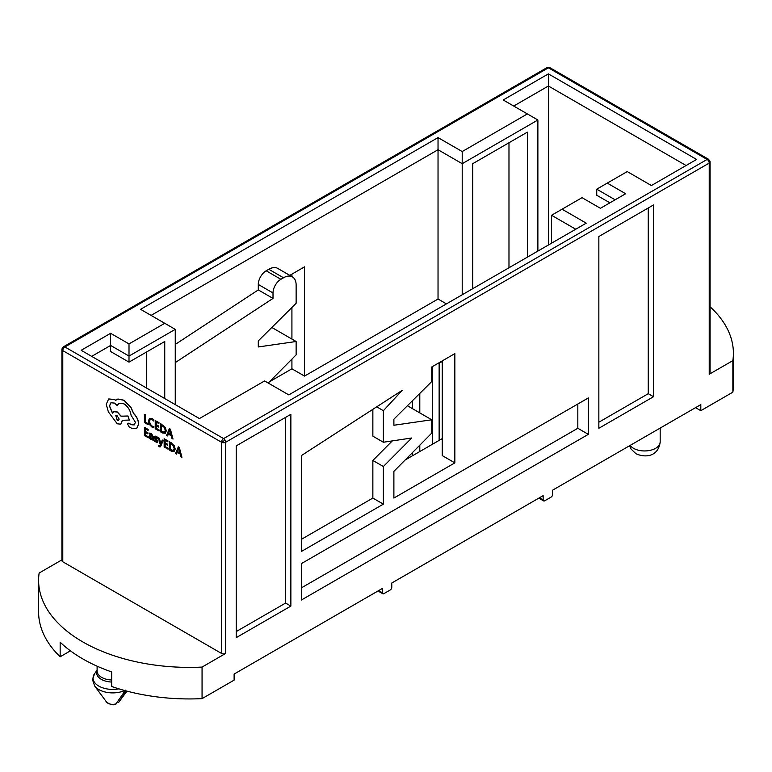 <?xml version="1.0" encoding="UTF-8"?>
<svg xmlns="http://www.w3.org/2000/svg" width="772" height="772" viewBox="0 0 772 772"><rect width="100%" height="100%" fill="white"/><g stroke="black" fill="none" stroke-linecap="round" stroke-linejoin="round"><path stroke-width="1.16" d="M382.323 592.742A2.229 1.283 -60 0 0 382.787 593.755A2.229 1.283 -60 0 0 383.896 593.649L390.207 590.011A2.229 1.283 -60 0 0 391.78 587.28L391.78 583.024L543.141 495.643L543.141 499.889A2.229 1.283 -60 0 0 543.604 500.912A2.229 1.283 -60 0 0 544.714 500.796L551.025 497.158A2.229 1.283 -60 0 0 552.598 494.427L552.598 490.181L700.802 404.615L700.802 410.685L732.86 392.176L732.86 360.62L709.217 374.275A2.972 1.718 0 0 0 710.086 373.059L710.086 161.869A2.972 2.432 180 0 0 707.113 159.447A2.972 1.718 120 0 1 708.599 159.293L710.086 161.869A2.972 1.718 180 0 1 709.217 163.085A2.972 1.718 -120 0 0 707.113 159.447L223.6 438.592A2.972 1.718 60 0 1 225.086 440.165A2.972 1.718 60 0 1 225.704 442.231A2.972 1.718 180 0 1 221.506 442.231L221.506 653.421A2.972 1.718 0 0 0 225.704 653.421L202.061 667.076L202.061 698.631L234.119 680.122L234.119 674.053L382.323 588.486L382.323 592.742L378.647 590.609M708.599 159.293L549.886 67.666A2.972 1.718 120 0 0 548.4 67.811A2.972 1.718 -120 0 0 546.914 67.666L63.401 346.811A2.972 1.718 60 0 1 64.887 346.956A2.972 1.718 120 0 0 63.401 348.529A2.972 1.718 120 0 0 62.783 350.604A2.972 1.718 180 0 1 61.914 349.388L61.914 560.578A2.972 1.718 0 0 0 62.783 561.784L221.506 653.421M432.301 429.985A7.431 4.294 180 0 1 431.963 428.701A7.431 4.294 180 0 1 432.301 427.427M181.931 457.265L179.326 447.413L178.342 446.843L175.514 453.569L176.537 454.148L177.222 452.295L180.185 454.013L180.918 456.677L181.931 457.265L179.22 447.47L178.235 446.901M176.537 454.148L177.29 452.334M167.978 449.207L167.978 448.271L165.063 446.592L165.063 443.823L167.611 445.299L167.611 444.354L165.063 442.877L165.063 440.252L167.814 441.835L167.814 440.889L164.147 438.766L164.147 446.998L168.084 449.15L168.084 448.214L165.169 446.534L165.169 443.881M167.814 441.835L167.92 440.831L164.147 438.766M167.611 445.299L167.717 444.296L165.169 442.819L165.169 440.31M160.229 446.892L163.288 440.503L162.255 440.03L160.759 444.035M160.007 445.54L158.482 445.492L159.051 446.834L160.171 446.92L160.875 445.994L163.181 440.571L162.255 440.03M160.808 443.852L159.399 438.264L158.299 437.743L160.296 444.759L159.9 445.608L158.482 445.492M157.025 441.266L155.963 441.459L154.496 440.04L154.39 441.159L157.256 442.694L157.835 441.758L155.616 438.12L155.693 437.048M157.585 437.463L154.969 436.161L154.506 437.02L155.075 436.103L156.484 436.441L157.691 437.406L157.585 438.467L157.691 437.406M157.256 442.694L157.942 441.7L157.363 442.636L157.942 441.7L156.484 439.123M153.184 440.667L153.29 436.827L151.447 433.536L149.7 433.073L149.594 434.134L151.264 434.385L152.296 436.421L149.507 435.678L149.536 438.235L150.714 439.384L152.296 439.249L153.184 440.667L153.184 436.894L151.341 433.594L149.594 433.131M152.287 436.315L149.565 435.659M165.227 433.295L166.308 430.853L165.227 427.312L160.499 423.49L160.402 431.78L162.361 432.918L165.266 433.275M148.272 423.722L145.435 422.081L145.435 414.796L144.412 414.323L144.412 422.554L148.166 424.725L148.272 423.722L148.166 424.725M153.792 427.63L153.792 426.607L151.959 426.096L150.125 424.175L149.421 421.425L150.173 419.389L152.113 419.592L153.792 421.049L153.792 419.939L152.103 418.627L149.488 418.327L148.456 420.933L149.372 424.436L151.823 426.974L153.792 427.63L153.898 426.549L152.055 426.038L150.231 424.118L149.527 421.367L150.279 419.321M153.792 421.049L153.898 419.881L152.209 418.569L149.488 418.327M159.051 431.008L159.051 430.072L156.137 428.383L156.137 425.623L158.685 427.09L158.685 426.144L156.137 424.677L156.137 422.043L158.887 423.635L158.887 422.68L155.22 420.566L155.22 428.798L159.157 430.95L159.157 430.004L156.243 428.325L156.243 425.681M158.887 423.635L158.993 422.622L155.22 420.566M158.685 427.09L158.791 426.086L156.243 424.619L156.243 422.101M173.005 439.065L170.4 429.203L169.309 428.701L166.598 435.36L167.611 435.948L168.296 434.096L171.268 435.804L171.992 438.477L173.005 439.065L170.294 429.271L169.309 428.701M167.611 435.948L168.364 434.134M148.243 437.82L148.243 436.875L145.329 435.196L145.329 432.426L147.877 433.903L147.877 432.957L145.329 431.49L145.329 428.856L148.079 430.438L148.079 429.493L144.412 427.379L144.412 435.601L148.349 437.753L148.349 436.817L145.435 435.138L145.435 432.494M148.079 430.438L148.185 429.435L144.412 427.379M147.877 433.903L147.983 432.899L145.435 431.423L145.435 428.914M171.461 442.877L169.319 441.758L169.319 449.989L171.278 451.118L174.047 451.562L175.225 449.053L174.154 445.521L169.319 441.758M136.547 428.643L138.68 424.011C138.429 420.084 136.75 416.562 133.662 413.454L130.931 407.249L124.041 400.234L117.962 399.008L116.775 399.491M134.328 424.87L131.887 424.716L128.142 423.095M117.19 405.532L118.917 403.312L123.983 403.833C127.969 406.526 130.333 410.328 131.076 415.24L135.428 422.323L134.27 424.899L131.78 424.774L128.094 423.124L127.631 424.137L129.098 426.791L132.089 428.518L136.702 428.547L138.574 424.069C138.323 420.142 136.644 416.629 133.556 413.512L130.825 407.317L123.935 400.292L117.855 399.066L115.626 400.35L114.459 399.558L108.63 399.008L106.246 404.296L108.379 411.91L117.248 423.809L120.818 424.156L122.314 420.296L129.406 420.065L127.834 416.06L121.04 416.233L117.248 412.055L113.667 411.717L112.48 413.165L109.441 406.024L110.927 402.752L114.507 403.1L117.19 405.532L118.975 403.283M112.587 413.107L109.547 405.966L110.985 402.723M129.406 420.065L127.94 416.002L121.146 416.176L117.354 411.987L113.725 411.688M120.876 424.127L122.42 420.238M115.732 400.292L114.565 399.5L108.736 398.95M432.301 370.299L431.722 370.628M432.301 366.652L432.349 444.305M419.794 393.411L419.794 412.895M419.794 445.183L419.794 451.552M412.431 400.726L412.431 408.649M412.431 452.624L412.431 455.798M442.231 361.47L439.133 363.255L439.133 440.387M236.222 637.643L236.222 445.878L290.87 414.323L290.87 606.088L236.222 637.643M431.722 366.99L454.843 353.634L454.843 462.872L393.884 498.065L393.884 471.364L431.722 433.131L431.722 419.785L393.884 425.247L393.884 419.177L431.722 381.551L431.722 366.99M383.375 504.135L301.389 551.469L301.389 455.586L402.289 390.285L383.375 410.675L383.375 442.24L411.756 437.985L383.375 466.51L383.375 504.135L372.857 498.065L301.389 539.329M588.341 434.346L301.389 600.018L301.389 563.608L588.341 397.937L588.341 434.346L577.823 428.277L301.389 587.878M598.85 236.512L653.508 204.956L653.508 396.721L598.85 428.277L598.85 236.512M290.87 606.088L285.621 603.057L236.222 631.573M285.621 417.353L285.621 603.057M442.231 360.92L442.231 455.586L454.843 462.872M431.722 419.785L407.394 405.734M442.231 438.592L405.097 460.035M383.375 466.51L372.857 460.44L372.857 498.065M392.311 440.899L372.857 460.44M383.375 442.24L372.857 436.17L372.857 409.334M383.375 410.675L376.717 406.834M577.823 404.007L577.823 428.277M648.248 207.986L648.248 393.691L653.508 396.721M648.248 393.691L598.85 422.216M202.061 667.076A150.762 87.043 180 0 1 38.6 580.341L38.6 611.897A150.762 87.043 0 0 0 60.158 656.76L70.435 650.825M60.158 656.76L60.158 642.188A150.762 87.043 0 0 0 111.67 671.929L111.67 686.491A150.762 87.043 0 0 0 202.061 698.631M38.6 580.341A150.762 87.043 180 0 1 39.14 573.017L61.914 559.864M710.086 306.793A150.762 87.043 180 0 1 733.4 353.286A150.762 87.043 180 0 1 732.86 360.62M732.86 392.176A150.762 87.043 0 0 0 733.4 384.842L733.4 353.286M695.553 407.645L700.802 410.685M269.505 381.754L291.922 368.804L291.922 359.096M291.922 339.072L291.922 307.449M291.922 276.598L291.922 274.137M707.113 159.447L548.4 67.811L64.887 346.956L223.6 438.592A2.972 1.718 120 0 0 221.506 442.231L62.783 350.604L62.783 561.784M548.4 73.88L696.605 159.447L651.404 185.541L627.231 171.577L607.255 183.109L625.648 193.733L600.423 208.295L582.03 197.671L562.064 209.202L586.237 223.166L288.776 394.897L264.593 380.943L199.427 418.569L81.176 350.295L110.608 333.301L129.001 343.926L164.745 323.294L140.572 309.331L438.033 137.599L462.206 151.553L527.372 113.928L503.199 99.974L548.4 73.88L548.4 86.01L686.086 165.507M575.729 229.226L551.546 215.272L551.546 243.19M289.789 275.372L304.535 266.851L304.535 376.089L291.922 368.804M304.535 376.089L438.033 299.025L446.438 303.878M268.231 383.037L296.13 354.85L296.13 341.504L258.292 346.956L258.292 340.896L296.13 303.271L296.13 285.061A17.833 10.297 120 0 0 292.434 276.897A17.833 10.297 120 0 0 283.517 277.775L280.892 279.3A11.146 6.437 120 0 0 273.008 292.955L273.008 298.417L175.254 362.599M271.802 327.453L296.13 341.504M125.498 690.158L115.829 704.122C113.185 705.473 110.058 704.749 106.468 701.96A6.794 3.928 0 0 0 107.906 703.196A6.794 3.928 0 0 0 116.35 703.736M118.454 702.52A6.794 3.928 0 0 0 118.965 701.96L126.261 690.95M513.708 106.044L548.4 86.01L548.4 245.013M527.372 113.928L537.881 119.998L537.881 251.074M462.206 151.553L462.206 163.693L537.881 119.998M438.033 137.599L438.033 149.729L462.206 163.693L462.206 294.769M151.08 315.401L438.033 149.729L438.033 299.025M164.745 323.294L175.254 329.364L175.254 404.615M129.001 343.926L129.001 356.066L175.254 329.364M110.608 333.301L110.608 345.441L129.001 356.066L129.001 362.136L164.745 341.494L164.745 398.545M91.694 356.365L110.608 345.441L110.608 351.511L129.001 362.136M562.064 209.202L551.546 215.272M607.255 183.109L596.746 189.179L615.139 199.803M292.434 276.897L277.717 268.395A17.833 10.297 120 0 0 268.801 269.283L266.176 270.798A11.146 6.437 120 0 0 258.292 284.453L258.292 289.915L175.254 344.437M146.352 352.119L146.352 387.92M472.715 288.699L472.715 163.693L527.372 132.137L527.372 257.144M596.746 189.179L596.746 195.248L609.89 202.833M508.98 142.752L508.98 267.768M273.008 298.417L258.292 289.915M148.166 423.78L145.435 422.081M145.329 422.149L145.435 414.796M145.329 414.853L144.412 414.323M165.121 433.362L166.202 430.911L165.121 427.37L160.402 423.558M161.319 425.034L161.319 431.374L164.475 432.339L165.237 430.38L164.455 427.611L161.319 425.034M161.425 425.092L161.425 431.316L164.581 432.281M168.585 433.333L170.979 434.713L169.772 430.014L168.585 433.333L170.94 434.568M169.879 429.956L168.692 433.266M150.241 436.566L150.945 438.67L151.91 438.747L152.296 437.203L150.241 436.566L150 437.174L151.042 438.612L152.016 438.689M151.042 438.612L151.91 438.747M150.347 436.508L150.106 437.116M154.4 437.087L154.969 436.161L154.651 438.158L156.919 441.323L155.867 441.516L154.39 440.098M156.378 439.181L155.587 437.106L157.585 438.467M156.919 441.323L155.963 441.459M160.73 444.054L160.73 443.446M160.624 443.504L159.399 438.264M159.293 438.322L158.299 437.743M159.9 445.608L159.09 445.849M174.047 451.562L175.128 449.121L174.047 445.579L171.355 442.935M173.449 450.51L174.154 448.59L173.372 445.82L170.245 443.234L170.245 449.584L173.42 450.53M170.351 443.302L170.351 449.516L173.497 450.481M177.512 451.533L179.905 452.913L178.718 448.233L177.512 451.533L179.866 452.778M178.795 448.165L177.618 451.475M117.19 420.267L118.589 420.412L119.168 419.128L117.19 415.712L115.79 415.577L117.19 420.267L118.637 420.383M115.848 415.548L117.296 420.209M225.086 440.165L221.506 442.231M63.401 348.529L62.31 347.902L61.914 349.388M97.108 666.178L97.108 671.013A15.604 9.013 0 0 0 101.672 677.382A15.604 9.013 0 0 0 111.67 680.007M124.707 690.535A19.628 11.329 180 0 1 98.835 689.57A19.628 11.329 180 0 1 94.666 686.009L106.468 701.96M118.869 688.846A19.657 11.348 180 0 1 98.324 685.797A19.657 11.348 180 0 1 94.541 673.744L92.524 679.794L94.666 686.009M630.164 445.396A15.604 9.013 0 0 0 633.532 448.31A15.604 9.013 0 0 0 650.545 450.259A15.604 9.013 0 0 0 660.176 441.931C658.448 456.358 645.826 458.192 636.003 453.753L631.052 449.053L629.537 445.762M709.217 374.275L709.217 163.085L225.704 442.231L225.704 653.421M543.141 499.889L539.464 497.766M280.892 279.3L266.176 270.798M258.292 284.453L273.008 292.955M268.801 269.283L283.517 277.775M111.67 682.043A16.144 9.322 180 0 1 97.108 670.366M660.176 428.064L660.176 441.931M549.886 67.666L546.914 67.666M62.31 347.902L63.401 346.811M118.965 701.96L126.965 691.143M382.787 593.755L377.99 590.985M543.604 500.912L538.808 498.143M97.108 670.144L94.541 673.744"/></g></svg>
